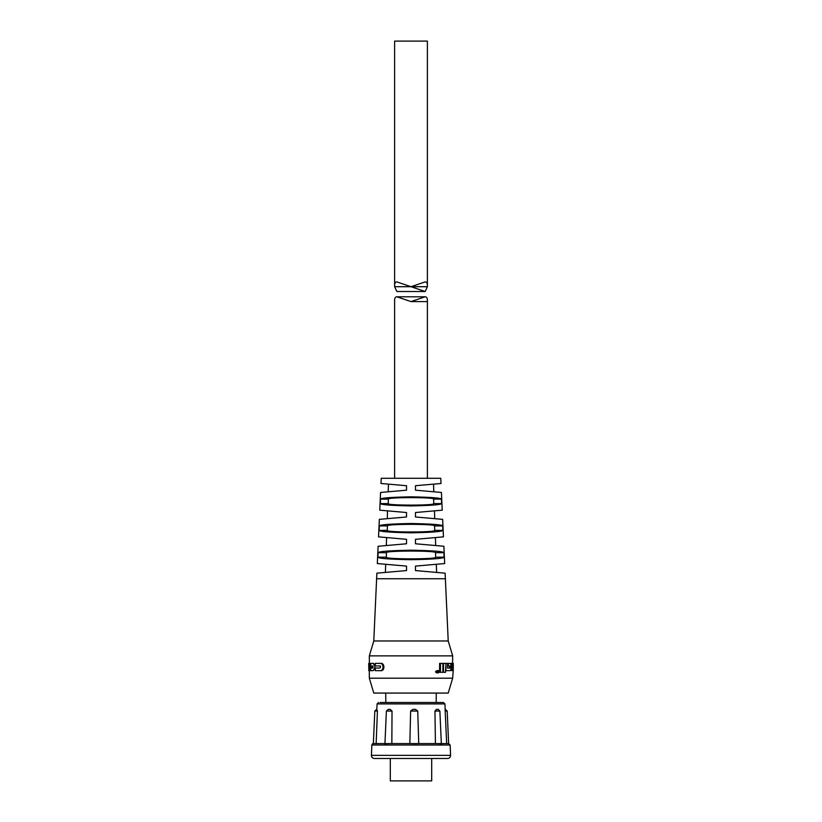 <?xml version="1.0" encoding="UTF-8"?>
<svg xmlns="http://www.w3.org/2000/svg" width="822" height="822" viewBox="0 0 822 822"><rect width="100%" height="100%" fill="white"/><g stroke="black" fill="none" stroke-linecap="round" stroke-linejoin="round"><path stroke-width="1.23" d="M425.18 291.512L396.821 291.512L394.622 286.703L427.378 286.703L427.378 41.1L394.622 41.1L394.622 286.703C394.437 283.528 395.166 281.925 396.821 281.905L411.01 286.703L425.18 281.905C426.834 281.925 427.563 283.528 427.378 286.703L425.18 291.512L411 286.703M431.694 758.47L431.694 780.9L390.306 780.9L390.306 758.47M380 702.502L443.438 702.502L444.928 703.92L377.072 703.92L378.562 702.502M376.692 709.345L377.421 711.051L376.157 743.581L373.65 743.581A1.49 1.48 90 0 0 372.181 745.009L371.934 745.009A1.49 1.49 -90 0 1 373.342 743.581L446.675 743.581L445.113 709.345M445.986 758.47L374.39 758.47C372.52 758.274 371.523 757.237 371.41 755.356L450.59 755.356C450.477 757.237 449.48 758.274 447.61 758.47L445.986 758.47M441.959 745.009L450.137 745.009L448.648 743.581L440.777 743.581A1.49 1.182 90 0 1 441.959 745.009L372.181 745.009M445.247 711.051L447.189 711.051L448.637 743.581L446.675 743.581M385.816 702.502L385.744 693.08M436.184 702.502L436.256 693.08M452.675 678.191L369.325 678.191L373.784 693.08L448.216 693.08L452.675 678.191L453.189 670.66M438.044 670.444L435.485 671.749L436.42 672.786L438.044 672.91C439.78 672.088 439.78 671.266 438.044 670.444C436.174 671.266 436.174 672.088 438.044 672.91M382.949 655.864L452.675 655.864L448.216 640.975L373.784 640.975L369.325 655.864L382.949 655.864M369.325 678.191L369.325 670.66L368.729 669.714M376.291 670.66L380.442 670.66C385.045 671.523 385.066 662.542 380.442 663.395L375.274 663.395L375.274 665.974L379.63 665.974C380.843 666.673 380.843 667.382 379.63 668.081L375.274 668.081L375.274 670.66L379.63 670.66C384.11 671.502 384.131 662.563 379.63 663.395L380.442 663.395M370.044 663.395L369.438 663.395L369.438 668.081L369.407 663.395L368.729 663.395L368.811 670.66L369.777 670.66L369.992 669.725L369.992 663.395M369.407 663.395L369.325 655.864M441.013 483.49L433.533 484.148L433.8 491.792L441.424 492.46L415.47 490.189L415.47 485.72L441.013 483.49L440.767 478.281L381.233 478.281L380.987 483.49L406.53 485.72L406.53 490.189L380.576 492.46L379.764 510.174L406.53 512.517L406.53 516.987L379.343 519.36L378.541 536.858L406.53 539.314L406.53 543.774L378.11 546.26L377.319 563.553L406.53 566.101L406.53 570.571L376.877 573.17L373.784 640.975M445.123 573.17L415.47 570.571L415.47 566.101L444.681 563.553L436.328 564.282L436.616 572.42L445.123 573.17L448.216 640.975M388.385 499.118L380.596 499.118L380.391 503.588L380.596 499.118C381.449 497.947 391.591 497.187 411 496.837C430.409 497.187 440.551 497.947 441.404 499.118L441.609 503.588C440.89 504.77 430.687 505.551 411 505.91C391.313 505.551 381.11 504.77 380.391 503.588L388.22 503.588L388.385 499.118C386.72 497.135 435.28 497.135 433.615 499.118L441.404 499.118L441.609 503.588L433.78 503.588C435.66 505.602 386.34 505.602 388.22 503.588M387.429 525.916L379.353 525.916L379.148 530.385L379.353 525.916C380.154 524.693 390.697 523.891 411 523.522C431.303 523.891 441.846 524.693 442.647 525.916L442.853 530.385C442.195 531.618 431.581 532.43 411 532.81C390.419 532.43 379.805 531.618 379.148 530.385L387.265 530.385L387.429 525.916C385.467 523.83 436.533 523.83 434.571 525.916L442.647 525.916L442.853 530.385L434.735 530.385C436.924 532.492 385.076 532.492 387.265 530.385M386.474 552.713L378.11 552.713L377.904 557.172L378.11 552.713C378.85 551.428 389.813 550.596 411 550.206C432.187 550.596 443.15 551.428 443.89 552.713L444.096 557.172C443.5 558.467 432.475 559.309 411 559.71C389.525 559.309 378.5 558.467 377.904 557.172L386.319 557.172L386.474 552.713C384.213 550.524 437.787 550.524 435.526 552.713L443.89 552.713L444.096 557.172L435.681 557.172C438.188 559.392 383.812 559.392 386.319 557.172M443.89 546.26L415.47 543.774L415.47 539.314L443.459 536.858L435.403 537.567L435.681 545.541L443.89 546.26L444.681 563.553M442.657 519.36L415.47 516.987L415.47 512.517L442.236 510.174L434.468 510.852L434.735 518.672L442.657 519.36L443.459 536.858M441.424 492.46L442.236 510.174M438.044 672.766C439.575 672.036 439.575 671.317 438.044 670.588L437.345 670.752L438.403 671.564L437.859 672.293L438.599 670.865L438.599 672.437L437.859 672.437L437.314 670.762C436.441 671.831 436.677 672.499 438.044 672.766M385.672 564.282L385.384 572.42M386.597 537.567L386.319 545.541M387.532 510.852L387.265 518.672M388.467 484.148L388.2 491.792M411 301.592L427.378 301.592C427.563 298.417 426.834 296.814 425.18 296.793L410.99 301.592L396.821 296.793C395.166 296.804 394.437 298.407 394.622 301.592L394.622 478.281M427.378 301.592L427.378 478.281M396.821 296.793L425.18 296.793M415.47 485.72L415.47 490.189L415.47 485.72M415.47 512.517L415.47 516.987L415.47 512.517M415.47 539.314L415.47 543.774L415.47 539.314M415.47 566.101L415.47 570.571L415.47 566.101M376.877 573.17L406.53 570.571L406.53 566.101L377.319 563.553M378.11 546.26L406.53 543.774L406.53 539.314L378.541 536.858M379.343 519.36L406.53 516.987L406.53 512.517L379.764 510.174M380.576 492.46L406.53 490.189L406.53 485.72L380.987 483.49M435.526 552.713L435.681 557.172M434.571 525.916L434.735 530.385M433.615 499.118L433.78 503.588M452.593 670.66L453.271 670.66L453.271 663.395L453.271 668.081M451.699 670.66L452.819 669.324L453.138 670.66M451.011 669.879L451.638 670.66L451.412 668.081L452.316 668.081L451.638 668.081M451.699 665.974L451.699 668.081L452.316 668.081L452.316 665.974L451.412 665.974M452.675 655.864L452.542 663.395L453.138 663.395L452.819 664.731L452.316 663.395L451.011 663.395L451.011 664.176M449.531 665.974L449.531 668.081L447.589 668.081L447.589 663.395L445.976 663.395L445.976 670.66L450.179 670.66C451.853 668.245 451.853 665.82 450.179 663.395L448.309 663.395L448.309 665.974L450.179 665.974L450.179 668.081L447.589 668.081M450.179 663.395L447.63 663.395L447.63 665.974L448.309 665.974M442.904 672.304L442.904 663.395L439.606 663.395L439.606 672.304L445.483 672.304L445.976 663.395M370.609 664.012L370.609 663.395M369.407 670.66L370.383 670.66L370.609 669.725M373.65 663.395L371.287 663.395C369.787 665.81 369.787 668.235 371.287 670.66L372.983 670.66C375.469 668.255 375.469 665.83 372.983 663.395L375.274 664.926M372.983 670.66L375.274 669.129M375.973 665.974L380.442 665.974M451.638 663.395L451.638 665.974M449.531 668.081L450.179 668.081L449.531 668.081M447.63 663.395L448.309 663.395M442.904 663.395L443.5 663.395L443.5 672.304M445.483 663.395L443.5 663.395M440.469 663.395L440.469 672.304M368.842 668.081L369.438 668.081L368.842 668.081L368.811 663.395M370.383 670.66L369.777 670.66M369.325 663.395L368.729 663.395M380.442 670.66L379.63 670.66M372.983 665.974L371.287 665.974L371.287 668.081L372.983 668.081L372.983 665.974L371.924 665.974L371.924 668.081L372.983 668.081M450.179 665.974L450.713 665.974M437.088 672.437L437.859 672.437M437.623 670.865L438.414 670.865M436.985 671.564L436.348 670.762M436.914 671.564L437.859 671.564M371.934 745.009L373.363 743.581L374.811 711.051L376.599 709.345M415.963 745.009L415.768 743.581L439.174 743.581A1.49 1.11 90 0 1 440.284 745.009M415.429 709.345L412.942 709.345L415.429 709.345L417.74 711.051L410.62 711.051L409.859 743.581L413.261 743.581L413.343 745.009M390.183 709.345L388.251 709.345L390.183 709.345L392.022 711.051L391.847 743.581L387.963 743.581A1.49 0.914 90 0 0 387.059 745.009M376.157 743.581L386.021 743.581A1.49 0.986 90 0 0 385.035 745.009M438.095 709.345L436.492 709.345L438.218 709.345L439.883 711.051L434.951 711.051L436.492 709.345M435.424 743.581L434.951 711.051M410.62 711.051L412.942 709.345M418.747 743.581L417.74 711.051M392.022 711.051L386.391 711.051L388.251 709.345M377.421 711.051L374.811 711.051M445.38 578.76L376.62 578.76M369.407 667.618L368.811 667.618M444.928 703.92L445.205 710.085M371.863 745.009L371.41 755.356M450.137 745.009L450.59 755.356M447.189 711.051L445.401 709.345M439.883 711.051L441.332 743.581M386.391 711.051L384.943 743.581M377.072 703.92L376.836 709.345"/></g></svg>
